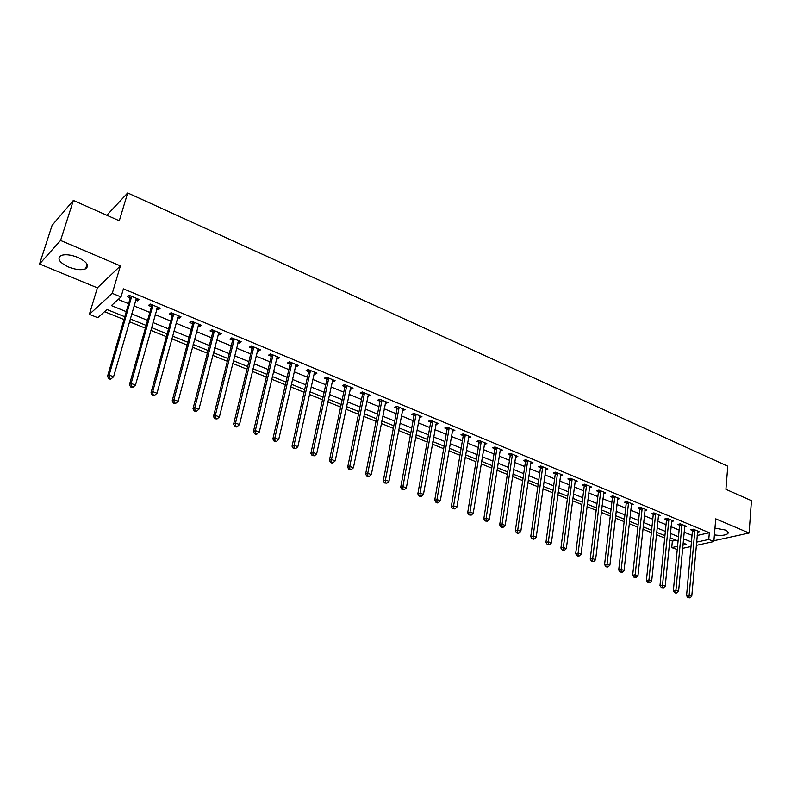 <?xml version="1.0" encoding="UTF-8"?>
<svg xmlns="http://www.w3.org/2000/svg" width="791" height="791" viewBox="0 0 791 791"><rect width="100%" height="100%" fill="white"/><g stroke="black" fill="none" stroke-linecap="round" stroke-linejoin="round"><path stroke-width="1.19" d="M68.688 267.071C75.817 269.81 81.473 270.384 85.646 268.802C89.61 265.727 87.02 261.93 77.884 257.421C70.745 254.653 65.07 254.049 60.848 255.602C56.823 258.766 59.434 262.592 68.688 267.071M714.402 534.894C720.947 535.833 725.416 535.408 727.829 533.618C728.778 532.422 727.878 531.216 725.139 530L714.965 528.111M124.8 316.746L106.983 309.518L97.817 317.725L89.363 314.343L112.273 293.352L121.013 296.961L111.373 305.593L126.273 311.664M97.372 287.845L120.41 265.895L60.561 240.464L73.365 200.439L52.097 225.356L39.55 264.006L97.372 287.845L89.363 314.343M677.264 549.518L671.727 547.619L677.561 546.334M669.73 540.035L672.36 541.093L671.727 547.619M104.57 311.684L123.999 319.534M129.417 321.719L145.376 328.166M150.784 330.361L166.387 336.659M171.795 338.845L187.052 345.014M192.45 347.19L207.371 353.221M212.759 355.396L227.353 361.289M232.732 363.465L247 369.229M252.369 371.404L266.34 377.04M271.699 379.215L285.353 384.733M290.702 386.888L304.07 392.296M309.41 394.452L322.491 399.732M327.82 401.887L340.624 407.058M345.934 409.204L358.471 414.266M363.771 416.412L376.041 421.366M381.331 423.511L393.335 428.356M398.615 430.492L410.371 435.238M415.631 437.374L427.14 442.021M432.4 444.137L443.672 448.695M448.912 450.811L459.947 455.27M465.167 457.386L475.974 461.746M481.195 463.852L491.775 468.134M496.975 470.23L507.347 474.422M512.528 476.518L522.693 480.621M527.864 482.708L537.811 486.732M542.972 488.818L552.711 492.753M557.863 494.83L567.404 498.696M572.536 500.762L581.899 504.549M587.011 506.616L596.177 510.314M601.279 512.38L610.266 516.009M615.349 518.065L624.158 521.615M629.221 523.672L637.853 527.152M642.915 529.199L651.369 532.61M656.411 534.657L664.697 537.999M60.561 240.464L39.55 264.006M713.917 540.708L749.097 533.025L715.736 518.847L713.838 541.548L696.288 545.375M73.365 200.439L119.293 220.778L127.687 192.945L727.779 466.215L725.911 489.342L751.45 500.654L749.097 533.025M672.36 541.093L676.216 540.223M697.168 535.477L709.329 532.729L123.396 288.844L121.013 296.961M118.225 299.453L128.587 303.704M133.966 305.919L149.806 312.435M155.184 314.64L170.678 321.008M176.047 323.222L191.195 329.452M196.554 331.656L211.375 337.747M216.724 339.942L231.219 345.904M236.558 348.099L250.737 353.933M256.076 356.118L269.939 361.823M275.268 364.018L288.844 369.595M294.153 371.78L307.432 377.238M312.742 379.423L325.734 384.762M331.034 386.937L343.749 392.168M349.039 394.343L361.487 399.465M366.757 401.63L378.948 406.643M384.208 408.799L396.143 413.713M401.393 415.868L413.07 420.674M418.31 422.819L429.75 427.526M434.971 429.671L446.173 434.279M451.384 436.424L462.359 440.933M467.55 443.069L478.298 447.488M483.479 449.614L494.009 453.945M499.18 456.071L509.493 460.313M514.644 462.428L524.749 466.581M529.891 468.697L539.788 472.761M544.92 474.877L554.61 478.862M559.731 480.968L569.223 484.873M574.325 486.969L583.639 490.796M588.722 492.882L597.848 496.639M602.92 498.726L611.858 502.394M616.921 504.48L625.681 508.079M630.724 510.155L639.306 513.685M644.339 515.752L652.753 519.212M657.776 521.269L666.022 524.66M671.025 526.717L679.113 530.049M684.096 532.096L692.026 535.359M697.464 532.155L699.353 531.72L693.213 529.179L690.672 529.772L692.333 530.454M684.591 526.855L686.509 526.401L680.28 523.82L677.749 524.423L679.439 525.125M671.539 521.477L673.497 521.002L667.179 518.382L664.667 519.005L666.378 519.717M658.31 516.029L660.297 515.534L653.9 512.875L651.398 513.517L653.139 514.239M644.902 510.511L646.929 509.987L640.443 507.298L637.951 507.96L639.711 508.682M631.307 504.925L633.364 504.361L626.788 501.642L624.317 502.315L626.106 503.056M617.524 499.25L619.62 498.666L612.956 495.908L610.494 496.6L612.303 497.351M603.543 493.505L605.688 492.892L598.925 490.084L596.483 490.796L598.322 491.557M589.374 487.681L591.549 487.029L584.697 484.191L582.275 484.923L584.134 485.694M575.008 481.768L577.222 481.086L570.271 478.209L567.859 478.96L569.747 479.741M560.423 475.786L562.688 475.065L555.638 472.138L553.245 472.909L555.163 473.7M545.642 469.706L547.945 468.954L540.797 465.988L538.424 466.779L540.362 467.58M530.642 463.556L532.996 462.755L525.738 459.739L523.385 460.56L525.353 461.371M515.425 457.267L517.818 456.456L510.462 453.411L508.129 454.242L510.126 455.072M499.991 450.88L502.423 450.079L494.958 446.984L492.645 447.835L494.672 448.675M484.319 444.394L486.801 443.603L479.227 440.458L476.933 441.338L478.99 442.189M468.43 437.819L470.952 437.028L463.259 433.844L460.995 434.743L463.081 435.604M452.294 431.144L454.865 430.363L447.053 427.12L444.809 428.05L446.935 428.93M435.91 424.371L438.53 423.59L430.601 420.298L428.386 421.257L430.541 422.147M419.289 417.49L421.949 416.709L413.901 413.377L411.715 414.355L413.901 415.255M402.401 410.499L405.111 409.738L396.944 406.347L394.788 407.345L397.003 408.265M385.266 403.41L388.025 402.649L379.72 399.208L377.594 400.236L379.848 401.166M367.855 396.212L370.663 395.451L362.238 391.96L360.132 393.018L362.416 393.958M350.166 388.895L350.947 389.212L353.033 388.144L344.471 384.594L342.404 385.682L344.728 386.641M332.21 381.46L333.07 381.816L335.127 380.718L326.426 377.109L324.389 378.227L326.752 379.205M313.958 373.906L314.907 374.301L316.934 373.174L308.095 369.506L306.087 370.653L308.49 371.641M295.419 366.243L296.457 366.668L298.444 365.511L289.466 361.784L287.499 362.96L289.931 363.969M276.573 358.442L277.71 358.916L279.658 357.72L270.532 353.943L268.604 355.139L271.076 356.168M271.313 356.266L271.906 356.514M257.431 350.522L258.657 351.026L260.565 349.81L251.291 345.964L249.402 347.2L251.914 348.238M252.151 348.337L252.725 348.574M237.962 342.463L239.287 343.017L241.166 341.761L231.743 337.856L229.884 339.121L232.435 340.179M232.673 340.278L233.226 340.506M218.178 334.277L219.601 334.87L221.44 333.584L211.859 329.61L210.04 330.915L212.641 331.993M212.868 332.082L213.402 332.309M198.057 325.961L199.589 326.594L201.389 325.269L191.64 321.235L189.87 322.57L192.51 323.657M192.727 323.756L193.251 323.974M177.599 317.498L179.241 318.17L180.991 316.815L171.083 312.712L169.353 314.076L172.042 315.194M172.26 315.283L172.764 315.49M156.796 308.885L158.546 309.607L160.257 308.213L150.171 304.041L148.49 305.445L151.229 306.582M135.637 300.125L137.505 300.906L139.157 299.473L128.903 295.221L127.272 296.674L130.05 297.821M127.687 192.945L106.844 215.261M120.41 265.895L112.273 293.352M709.329 532.729L708.756 539.452L713.838 541.548M682.88 545.157L686.45 544.376L683.078 543.012M678.075 540.975L669.957 537.692M664.934 535.655L656.649 532.294M651.616 530.257L643.162 526.826M638.11 524.779L629.488 521.289M624.425 519.232L615.625 515.673M610.543 513.606L601.565 509.968M596.473 507.911L587.308 504.193M582.206 502.127L572.852 498.33M567.73 496.254L558.189 492.388M553.047 490.311L543.308 486.356M538.157 484.27L528.22 480.246M523.049 478.15L512.904 474.036M507.723 471.94L497.361 467.738M492.17 465.632L481.6 461.351M476.39 459.235L465.592 454.865M460.372 452.749L449.347 448.279M444.107 446.154L432.855 441.596M427.605 439.47L416.106 434.803M410.845 432.677L399.099 427.911M393.829 425.776L381.835 420.921M376.546 418.775L364.295 413.812M359.005 411.656L346.488 406.584M341.178 404.438L328.384 399.257M323.064 397.102L310.003 391.802M304.664 389.637L291.315 384.228M285.976 382.063L272.322 376.536M266.972 374.361L253.021 368.715M247.662 366.54L233.404 360.755M228.035 358.58L213.461 352.677M208.073 350.492L193.172 344.451M187.783 342.266L172.547 336.096M167.148 333.901L151.565 327.593M146.157 325.398L130.218 318.941M691.008 546.522L682.584 548.361M696.574 542.142L708.756 539.452M131.682 313.869L147.581 320.345M152.97 322.55L168.523 328.888M173.911 331.083L189.108 337.273M194.487 339.468L209.358 345.529M214.727 347.714L229.271 353.646M234.63 355.831L248.858 361.625M254.208 363.811L268.129 369.486M273.468 371.661L287.084 377.208M292.423 379.383L305.741 384.812M311.071 386.977L324.102 392.296M329.412 394.462L342.177 399.663M347.476 401.818L359.964 406.91M365.254 409.066L377.485 414.049M382.755 416.204L394.729 421.079M399.989 423.225L411.715 428M416.966 430.146L428.435 434.823M433.676 436.948L444.918 441.536M450.138 443.662L461.143 448.151M466.354 450.267L477.131 454.667M482.332 456.783L492.882 461.084M498.073 463.2L508.415 467.412M513.586 469.518L523.711 473.651M528.872 475.747L538.79 479.791M543.931 481.887L553.66 485.852M558.792 487.948L568.314 491.824M573.426 493.91L582.759 497.717M587.861 499.793L597.007 503.521M602.089 505.597L611.057 509.246M616.13 511.312L624.91 514.892M629.972 516.958L638.574 520.468M643.617 522.515L652.061 525.956M657.084 528.002L665.36 531.374M670.373 533.421L678.48 536.723M683.473 538.76L691.423 542.003M515.692 455.893L515.475 457.287M500.357 449.328L500.11 450.929M484.784 442.762L484.507 444.473M468.964 436.207L468.677 437.917M452.907 429.553L452.61 431.273M436.612 422.79L436.306 424.53M420.07 415.937L419.744 417.678M403.272 408.967L402.945 410.727M386.226 401.897L385.879 403.667M368.903 394.719L368.547 396.499M351.323 387.432L350.947 389.212M333.456 380.026L333.07 381.816M315.302 372.502L314.907 374.301M296.872 364.859L296.457 366.668M278.135 357.087L277.71 358.916M259.102 349.197L258.657 351.026M239.752 341.178L239.287 343.017M220.076 333.021L219.601 334.87M200.083 324.735L199.589 326.594M179.755 316.301L179.241 318.17M159.07 307.729L158.546 309.607M138.049 299.008L137.505 300.906M694.943 530.593L692.402 531.176L686.558 595.682L689.139 595.227L694.884 529.871M688.991 597.482L687.952 597.66L690.039 597.877L688.991 597.482L689.139 595.227L691.759 596.226L697.692 531.038M692.402 531.176L692.135 529.426M686.558 595.682L687.952 597.66M690.039 597.877L691.759 596.226M682.04 525.244L679.509 525.847L673.359 590.679L675.929 590.215L681.98 524.522M675.781 592.489L674.753 592.667L675.811 593.072L676.849 592.884L675.781 592.489L675.929 590.215L678.589 591.223L684.828 525.699M679.509 525.847L679.242 524.067M673.359 590.679L674.753 592.667M676.849 592.884L678.589 591.223M668.959 519.825L666.437 520.448L659.981 585.617L662.532 585.132L668.899 519.094M662.393 587.416L661.365 587.614L663.471 587.832L662.393 587.416L662.532 585.132L665.231 586.151L671.786 520.29M666.437 520.448L666.17 518.639M659.981 585.617L661.365 587.614M663.471 587.832L665.231 586.151M655.699 514.338L653.198 514.971L646.415 580.475L648.956 579.981L655.64 513.596M648.818 582.285L647.799 582.483L649.915 582.7L648.818 582.285L648.956 579.981L651.685 581.019L658.567 514.812M653.198 514.971L652.921 513.132M646.415 580.475L647.799 582.483M649.915 582.7L651.685 581.019M642.262 508.771L639.771 509.424L632.662 575.265L635.183 574.75L642.203 508.03M635.054 577.074L634.046 577.282L636.162 577.499L635.054 577.074L635.183 574.75L637.951 575.799L645.169 509.256M639.771 509.424L639.494 507.545M632.662 575.265L634.046 577.282M636.162 577.499L637.951 575.799M628.637 503.125L626.156 503.798L618.71 569.985L621.222 569.451L628.578 502.384M621.103 571.794L620.095 572.002L622.23 572.219L621.103 571.794L621.222 569.451L624.03 570.519L631.594 503.63M626.156 503.798L625.889 501.89M618.71 569.985L620.095 572.002M622.23 572.219L624.03 570.519M614.825 497.401L612.363 498.093L604.561 564.626L607.063 564.082L614.765 496.649M606.944 566.445L605.946 566.653L607.092 567.088L608.091 566.87L606.944 566.445L607.063 564.082L609.91 565.16L617.82 497.915M612.363 498.093L612.086 496.145M604.561 564.626L605.946 566.653M608.091 566.87L609.91 565.16M600.824 491.597L598.372 492.309L590.224 559.188L592.696 558.624L600.764 490.845M592.597 561.007L591.599 561.234L593.754 561.452L592.597 561.007L592.696 558.624L595.593 559.721L603.859 492.131M598.372 492.309L598.095 490.331M590.224 559.188L591.599 561.234M593.754 561.452L595.593 559.721M586.615 485.714L584.183 486.445L575.67 553.68L578.132 553.097L586.566 484.962M578.033 555.5L577.044 555.727L578.221 556.172L579.21 555.944L578.033 555.5L578.132 553.097L581.059 554.214L589.7 486.257M584.183 486.445L583.906 484.428M575.67 553.68L577.044 555.727M579.21 555.944L581.059 554.214M572.209 479.751L569.797 480.503L560.908 548.084L563.35 547.491L572.16 478.99M563.261 549.913L562.282 550.15L564.448 550.358L563.261 549.913L563.35 547.491L566.326 548.618L575.344 480.305M569.797 480.503L569.52 478.446M560.908 548.084L562.282 550.15M564.448 550.358L566.326 548.618M557.606 473.7L555.213 474.471L545.938 542.418L548.361 541.795L557.556 472.939M548.282 544.238L547.303 544.485L549.488 544.702L548.282 544.238L548.361 541.795L551.376 542.942L560.779 474.274M555.213 474.471L554.926 472.365M545.938 542.418L547.303 544.485M549.488 544.702L551.376 542.942M542.784 467.56L540.411 468.351L530.741 536.654L533.144 536.021L542.735 466.789M533.075 538.493L532.106 538.74L533.332 539.205L534.301 538.948L533.075 538.493L533.144 536.021L536.209 537.188L546.008 468.153M540.411 468.351L540.124 466.206M530.741 536.654L532.106 538.74M534.301 538.948L536.209 537.188M527.755 461.331L525.402 462.142L515.327 530.82L517.71 530.168L527.706 460.56M517.64 532.65L516.691 532.907L517.927 533.381L518.886 533.124L517.64 532.65L517.71 530.168L520.814 531.344L531.028 461.934M525.402 462.142L525.115 459.957M515.327 530.82L516.691 532.907M518.886 533.124L520.814 531.344M512.499 455.013L510.165 455.853L499.675 524.888L502.038 524.215L512.459 454.242M501.978 526.727L501.039 526.994L502.295 527.468L503.244 527.202L501.978 526.727L502.038 524.215L505.192 525.412L515.831 455.636M510.165 455.853L509.879 453.619M499.675 524.888L501.039 526.994M503.244 527.202L505.192 525.412M497.025 448.606L494.711 449.456L483.795 518.876L486.139 518.184L496.985 447.825M486.089 520.715L485.15 520.992L487.365 521.2L486.089 520.715L486.139 518.184L489.332 519.39L500.406 449.239M494.711 449.456L494.424 447.182M483.795 518.876L485.15 520.992M487.365 521.2L489.332 519.39M481.324 442.1L479.03 442.98L467.679 512.766L469.992 512.054L481.284 441.309M469.953 514.605L469.023 514.892L471.248 515.099L469.953 514.605L469.992 512.054L473.236 513.29L484.754 442.752M479.03 442.98L478.743 440.646M467.679 512.766L469.023 514.892M471.248 515.099L473.236 513.29M465.385 435.505L463.121 436.395L451.315 506.566L453.599 505.835L465.345 434.704M453.569 508.405L452.66 508.702L454.894 508.91L453.569 508.405L453.599 505.835L456.901 507.08L468.875 436.167M463.121 436.395L462.824 434.012M451.315 506.566L452.66 508.702M454.894 508.91L456.901 507.08M449.209 428.801L446.964 429.721L434.704 500.278L436.958 499.517L449.179 428M436.939 502.117L436.039 502.414L437.374 502.928L438.283 502.621L436.939 502.117L436.958 499.517L440.31 500.782L452.749 429.483M446.964 429.721L446.668 427.278M434.704 500.278L436.039 502.414M438.283 502.621L440.31 500.782M432.786 421.999L430.571 422.948L417.826 493.881L420.061 493.1L432.756 421.198M420.051 495.73L419.161 496.036L420.515 496.55L421.415 496.244L420.051 495.73L420.061 493.1L423.462 494.395L436.385 422.701M430.571 422.948L430.274 420.446M417.826 493.881L419.161 496.036M421.415 496.244L423.462 494.395M416.115 415.097L413.93 416.066L400.691 487.394L402.906 486.584L416.086 414.286M402.906 489.233L402.016 489.56L404.28 489.758L402.906 489.233L402.906 486.584L406.356 487.899L419.774 415.809M413.93 416.066L413.624 413.505M400.691 487.394L402.016 489.56M404.28 489.758L406.356 487.899M399.188 408.077L397.023 409.076L383.289 480.799L385.474 479.969L399.168 407.266M385.484 482.648L384.614 482.975L386.888 483.182L385.484 482.648L385.474 479.969L388.974 481.304L402.906 408.818M397.023 409.076L396.716 406.445M383.289 480.799L384.614 482.975M386.888 483.182L388.974 481.304M382.004 400.958L379.868 401.986L365.62 474.106L367.766 473.255L381.984 400.147M367.785 475.955L366.925 476.291L369.209 476.489L367.785 475.955L367.766 473.255L371.325 474.6L385.781 401.719M379.868 401.986L379.561 399.287M365.62 474.106L366.925 476.291M369.209 476.489L371.325 474.6M364.542 393.73L362.436 394.778L347.654 467.303L349.77 466.423L364.522 392.909M349.81 469.152L348.96 469.498L351.253 469.696L349.81 469.152L349.77 466.423L353.399 467.797L368.388 394.501M362.436 394.778L362.13 392.01M347.654 467.303L348.96 469.498M351.253 469.696L353.399 467.797M346.814 386.384L344.738 387.461L329.412 460.392L331.498 459.482L346.794 385.553M331.538 462.241L330.707 462.597L332.18 463.15L333.011 462.794L331.538 462.241L331.498 459.482L335.176 460.886L350.72 387.185M344.738 387.461L344.431 384.614M329.412 460.392L330.707 462.597M333.011 462.794L335.176 460.886M328.809 378.929L326.762 380.036L310.873 453.372L312.92 452.432L328.789 378.088M312.979 455.211L312.158 455.586L314.472 455.784L312.979 455.211L312.92 452.432L316.657 453.856L332.774 379.739M326.762 380.036L326.446 377.119M310.873 453.372L312.158 455.586M314.472 455.784L316.657 453.856M310.507 371.345L308.5 372.482L292.027 446.233L294.044 445.274L310.497 370.504M294.114 448.072L293.303 448.457L295.636 448.655L294.114 448.072L294.044 445.274L297.841 446.707L314.541 372.185M308.5 372.482L308.183 369.545M292.027 446.233L293.303 448.457M295.636 448.655L297.841 446.707M291.919 363.642L289.941 364.809L272.875 438.975L274.853 437.987L291.909 362.802M274.942 440.824L274.151 441.21L276.484 441.408L274.942 440.824L274.853 437.987L278.719 439.45L296.012 364.503M289.941 364.809L289.635 361.863M272.875 438.975L274.151 441.21M276.484 441.408L278.719 439.45M273.024 355.821L271.086 357.018L253.407 431.599L255.345 430.581L273.014 354.971M255.444 433.448L254.662 433.844L256.235 434.447L257.016 434.041L255.444 433.448L255.345 430.581L259.27 432.074L277.196 356.701M271.086 357.018L270.789 354.042M253.407 431.599L254.662 433.844M257.016 434.041L259.27 432.074M253.822 347.862L251.914 349.098L233.612 424.105L235.51 423.056L253.822 347.012M235.619 425.944L234.858 426.359L236.46 426.962L237.221 426.547L235.619 425.944L235.51 423.056L239.505 424.569L258.064 348.772M251.914 349.098L251.627 346.102M233.612 424.105L234.858 426.359M237.221 426.547L239.505 424.569M234.304 339.774L232.435 341.04L213.481 416.471L215.34 415.394L234.304 338.914M215.468 418.32L214.717 418.746L217.09 418.933L215.468 418.32L215.34 415.394L219.394 416.936L238.615 340.703M232.435 341.04L232.159 338.024M213.481 416.471L214.717 418.746M217.09 418.933L219.394 416.936M214.46 331.558L212.631 332.853L193.014 408.72L194.823 407.612L214.46 330.687M194.962 410.559L194.24 411.004L196.613 411.191L194.962 410.559L194.823 407.612L198.956 409.174L218.85 332.507M212.631 332.853L212.364 329.817M193.014 408.72L194.24 411.004M196.613 411.191L198.956 409.174M194.279 323.203L192.5 324.537L172.191 400.829L173.951 399.692L194.289 322.332M174.109 402.668L173.407 403.123L175.088 403.766L175.79 403.311L174.109 402.668L173.951 399.692L178.153 401.284L198.749 324.181M192.5 324.537L192.233 321.472M172.191 400.829L173.407 403.123M175.79 403.311L178.153 401.284M173.763 314.699L172.033 316.074L151.012 392.811L152.722 391.634L173.773 313.829M152.9 394.65L152.208 395.114L153.919 395.757L154.611 395.292L152.9 394.65L152.722 391.634L157.004 393.256L178.311 315.708M172.033 316.074L171.766 312.989M151.012 392.811L152.208 395.114M154.611 395.292L157.004 393.256M152.9 306.058L151.21 307.462L129.457 384.644L131.128 383.437L152.91 305.178M131.316 386.483L130.644 386.957L132.384 387.62L133.056 387.135L131.316 386.483L131.128 383.437L135.479 385.088L157.528 307.086M151.21 307.462L150.952 304.367M129.457 384.644L130.644 386.957M133.056 387.135L135.479 385.088M131.672 297.268L130.031 298.711L107.527 376.338L109.148 375.092L131.692 296.378M109.356 378.167L108.703 378.662L110.473 379.334L111.126 378.84L109.356 378.167L109.148 375.092L113.568 376.773L136.388 298.326M130.031 298.711L129.793 295.587M107.527 376.338L108.703 378.662M111.126 378.84L113.568 376.773M694.923 530.059L692.372 530.652M682.01 524.71L679.479 525.313M668.929 519.292L666.418 519.914M655.68 513.794L653.168 514.437M642.243 508.227L639.751 508.88M628.618 502.582L626.136 503.254M614.805 496.857L612.343 497.549M600.804 491.053L598.352 491.755M586.596 485.16L584.173 485.892M572.2 479.188L569.787 479.939M557.586 473.137L555.193 473.908M542.774 466.997L540.401 467.788M527.745 460.767L525.392 461.578M512.499 454.449L510.155 455.28M497.025 448.032L494.711 448.883M481.324 441.526L479.03 442.396M465.385 434.921L463.121 435.821M449.209 428.218L446.964 429.137M432.796 421.405L430.571 422.354M416.125 414.504L413.93 415.473M399.198 407.484L397.033 408.482M382.013 400.365L379.878 401.383M364.562 393.127L362.456 394.175M346.834 385.781L344.757 386.858M328.819 378.316L326.782 379.423M310.527 370.732L308.52 371.869M291.938 363.029L289.961 364.196M273.043 355.199L271.105 356.395M253.852 347.239L251.943 348.465M234.334 339.151L232.475 340.417M214.49 330.925L212.67 332.22M194.319 322.56L192.539 323.895M173.802 314.057L172.072 315.431M152.94 305.415L151.259 306.819M131.721 296.615L130.08 298.059M85.646 268.802L87.069 264.174M727.829 533.618L727.957 531.938M273.033 355.752L271.095 356.949M253.842 347.733L251.943 348.969M234.334 339.586L232.475 340.842M214.499 331.291L212.68 332.596M194.329 322.866L192.549 324.201M173.822 314.304L172.082 315.668M152.96 305.593L151.269 306.997M131.731 296.724L130.09 298.167"/></g></svg>
